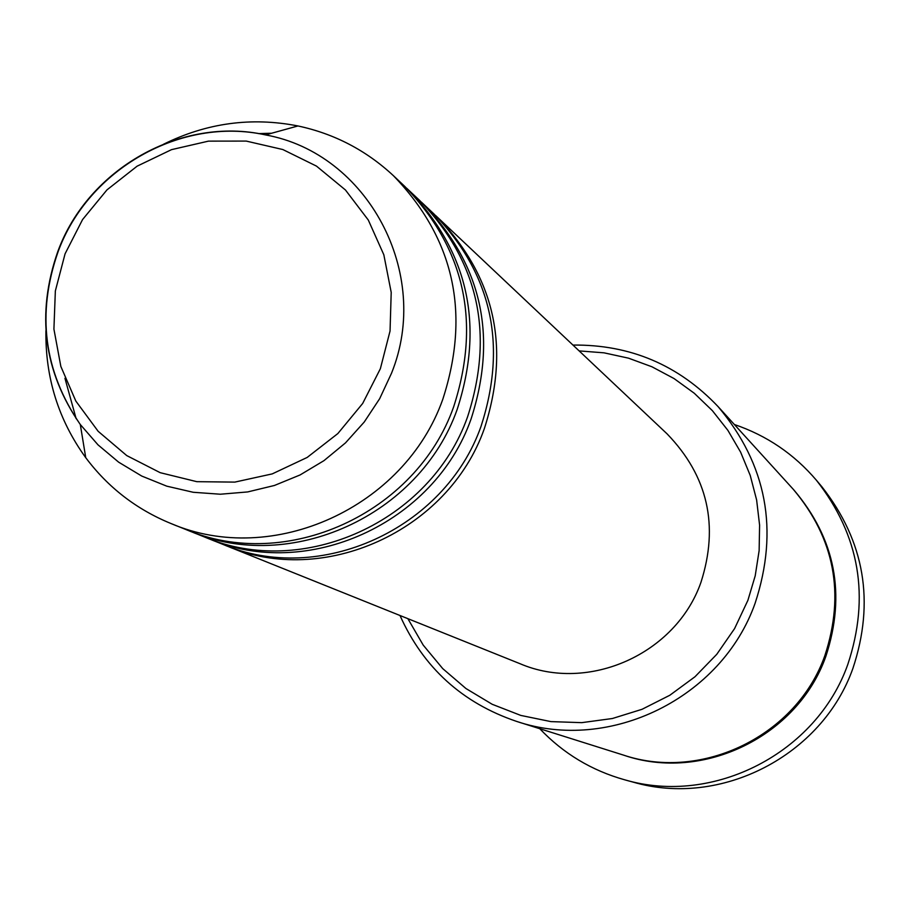 <?xml version="1.0" encoding="UTF-8"?>
<svg xmlns="http://www.w3.org/2000/svg" width="910" height="910" viewBox="0 0 910 910"><rect width="100%" height="100%" fill="white"/><g stroke="black" fill="none" stroke-linecap="round" stroke-linejoin="round"><path stroke-width="1.36" d="M435.594 215.499L437.335 217.126C494.96 276.822 510.612 347.347 484.313 428.701C448.221 531.201 323.448 587.485 226.965 546.011L224.759 545.101M421.421 202.145L433.854 213.85C491.73 273.808 507.45 344.64 481.026 426.369C444.762 529.347 319.433 585.892 222.529 544.226L206.684 537.856M423.241 203.829C481.879 264.582 497.793 336.393 470.993 419.248C434.218 523.648 307.159 581.001 208.981 538.788M406.724 188.279L419.635 200.427C478.535 261.454 494.517 333.583 467.581 416.825C430.635 521.714 302.996 579.34 204.375 536.946L187.938 530.325M408.613 190.031C468.309 251.877 484.495 325.018 457.173 409.443C419.681 515.811 290.256 574.278 190.315 531.292M163.402 144.315C206.536 122.952 251.387 116.833 297.945 125.955C334.323 133.736 366.15 150.321 393.427 175.698L404.87 186.505C464.828 248.623 481.083 322.106 453.624 406.929C415.961 513.809 285.933 572.549 185.549 529.381L170.944 523.512C136.466 509.395 108.062 487.453 85.745 457.685C58.524 420.09 45.25 377.752 45.921 330.671M76.121 418.634L64.951 378.31M407.862 618.663L423.218 645.122L442.749 668.634L465.965 688.54L492.208 704.294L520.793 715.419L550.903 721.607L581.729 722.654L612.396 718.513L642.039 709.299L669.828 695.251L694.978 676.756L716.761 654.324L734.575 628.605L747.906 600.304L755.209 575.814L759.133 550.618L759.6 525.172L756.619 499.954L750.238 475.452L740.604 452.111L727.898 430.373L712.359 410.637L694.284 393.257L674.026 378.549L651.958 366.787L628.503 358.165L604.081 352.841L579.147 350.896M572.97 345.072C630.186 344.48 678.541 364.978 718.035 406.554C766.789 464.498 779.142 530.052 755.118 603.228C721.823 697.924 609.837 752.957 516.63 721.414C462.314 702.998 423.434 667.69 399.99 615.501M624.795 779.836L633.098 782.111C720.64 807.83 822.231 755.641 852.932 668.327C874.965 601.84 864.636 541.348 821.957 486.85L816.429 480.264C859.711 535.546 870.176 596.914 847.824 664.38C816.657 752.968 713.588 805.93 624.795 779.836C591.693 770.565 563.347 753.514 539.755 728.705M718.035 406.554L793.247 489.262C834.572 538.367 845.117 593.786 824.892 655.518C796.876 735.405 702.292 781.736 623.248 755.027L516.63 721.414M437.335 217.126L667.087 433.865C707.878 476.089 719.15 525.616 700.916 582.434C675.903 654.017 588.417 693.045 520.054 663.72L226.965 546.011M734.347 424.504C766.766 435.515 794.123 454.101 816.429 480.264M393.427 175.698C454.215 238.682 470.675 313.199 442.806 399.251C404.575 507.666 272.704 567.283 170.944 523.512M258.326 133.599L271.601 133.247M380.369 368.698L390.049 331.024L391.209 292.383L383.827 254.766L368.311 220.049L345.459 189.997L316.475 166.109L282.828 149.536L246.235 141.084L208.504 141.13L171.535 149.638L137.126 166.166L106.982 189.871L82.56 219.583L65.065 253.833L55.351 290.95L53.917 329.113L60.845 366.446L75.837 401.082L98.155 431.306L126.74 455.58L160.183 472.677L196.822 481.674L234.814 482.107L272.238 473.894L307.171 457.446L337.849 433.558L362.669 403.471L380.369 368.698M57.785 251.615C87.951 168.703 181.295 115.945 265.561 134.919C367.606 153.255 432.057 273.318 391.505 373.248L379.686 398.66L364.227 422.047L345.493 442.886L323.937 460.665L300.061 474.963L274.422 485.474L247.656 491.935L220.356 494.221L193.193 492.276L166.78 486.167L141.744 476.055L118.641 462.166L98.007 444.853L80.307 424.526C43.623 371.519 36.116 313.893 57.762 251.661M793.782 489.853C835.437 538.902 846.141 594.378 825.893 656.269C797.865 736.224 702.986 782.407 624.01 755.266M297.945 125.955L265.561 134.919C181.113 116.298 88.281 169.044 58.126 251.615C36.4 313.654 43.794 371.291 80.307 424.526L85.745 457.685"/></g></svg>
